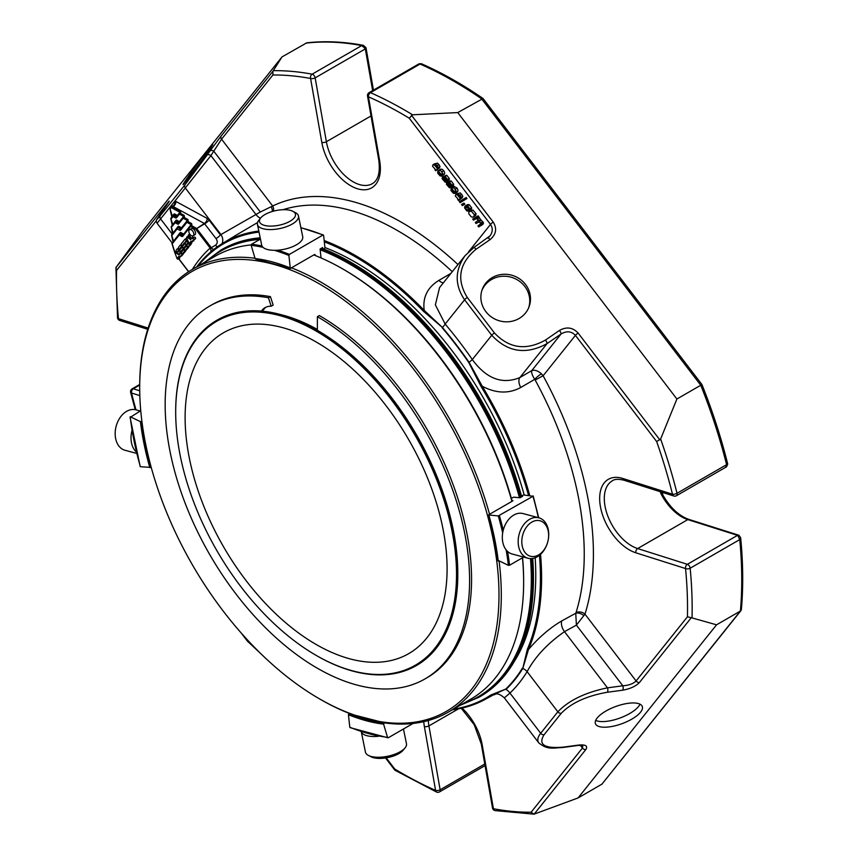 <?xml version="1.0" encoding="UTF-8"?>
<svg xmlns="http://www.w3.org/2000/svg" width="857" height="857" viewBox="0 0 857 857"><rect width="100%" height="100%" fill="white"/><g stroke="black" fill="none" stroke-linecap="round" stroke-linejoin="round"><path stroke-width="1.29" d="M316.104 341.943A185.251 106.954 -120 0 0 223.484 332.773A185.251 106.954 -120 0 0 195.085 481.216A185.251 106.954 -120 0 0 316.104 644.453A185.251 106.954 -120 0 0 408.725 653.634A185.251 106.954 -120 0 0 437.124 505.191A185.251 106.954 -120 0 0 316.104 341.943M180.977 228.808L179.681 230.244L177.153 228.873L177.249 227.898A0.814 0.653 38.7 0 0 177.153 228.873L171.818 235.546A0.814 0.653 -141.3 0 1 171.903 234.582L177.003 228.198M178.909 222.627L177.613 224.063L175.096 222.691L175.182 221.717A0.814 0.653 38.7 0 0 175.096 222.691L171.421 227.287A0.814 0.653 -141.3 0 1 171.507 226.312L174.946 222.017M176.853 216.435L175.556 217.882L173.028 216.51L173.125 215.535A0.814 0.653 38.7 0 0 173.028 216.51L171.025 219.017A0.814 0.653 -141.3 0 1 171.111 218.042L172.878 215.835M172.311 216.489L172.225 215.868M170.897 218.781L172.621 224.138M172.707 224.759L175.964 220.345A0.814 0.653 -141.3 0 1 175.985 221.235L175.653 221.674L178.535 223.099M171.282 227.041L173.018 232.408M173.103 233.018L178.031 226.527A0.814 0.653 -141.3 0 1 178.052 227.416L180.591 229.28M171.679 235.311L173.414 240.667M190.897 225.337L191.893 225.005L191.647 223.581L191.09 224.588L186.901 222.317L186.997 221.342A0.814 0.653 38.7 0 0 186.901 222.317L180.623 230.169A1.639 0.943 60 0 1 179.681 230.244M187.169 221.235L188.154 220.902L187.919 219.478L187.801 220.86M180.934 228.83L178.406 227.459L178.974 226.452L181.491 227.823L187.362 220.485L183.173 218.214L183.259 217.239A0.814 0.653 38.7 0 0 183.173 218.214L178.567 223.988A1.639 0.943 60 0 1 177.613 224.063M183.441 217.142L184.426 216.8L184.191 215.375L184.073 216.757M178.877 222.649L176.349 221.277L176.906 220.27L179.434 221.631L183.634 216.393L179.445 214.121L179.531 213.147A0.814 0.653 38.7 0 0 179.445 214.121L176.499 217.796A1.639 0.943 60 0 1 175.556 217.882M180.698 212.707L180.463 211.283L179.906 212.29L180.698 212.707L180.002 213.104L184.191 215.375M173.489 241.288L180.088 232.708A0.814 0.653 -141.3 0 1 180.109 233.597M191.529 224.952L191.09 224.588L183.462 234.464M183.034 234.989L180.473 233.64L181.031 232.633A1.639 0.943 60 0 0 180.088 232.708M386.207 757.856L394.745 769.008A403.797 233.136 -120 0 0 435.581 790.4A3.278 2.1 113.8 0 0 436.567 792.061A3.278 3.278 0 0 0 439.523 791.9A3.278 1.885 -120 0 0 439.845 791.622A3.278 1.885 -120 0 0 440.144 789.779A3.278 1.425 170 0 1 435.581 790.4L424.365 726.522A3.278 1.425 -10 0 0 428.928 725.9L458.527 708.814M495.132 810.615L533.975 814.15L531.104 812.222A403.797 233.136 -120 0 1 493.418 808.729A3.278 1.425 170 0 1 492.507 807.958A3.278 3.278 0 0 0 495.132 810.615A3.278 2.4 -79.4 0 1 493.418 808.729L482.202 744.851A3.278 1.425 170 0 1 481.291 744.08L492.507 807.958M365.253 48.592L361.74 45.56L363.379 45.357L365.993 47.692A2.453 0.889 166 0 1 365.253 48.592A3.278 1.885 60 0 1 365.318 48.903L315.162 77.858L326.378 141.737A3.278 1.425 170 0 1 321.803 142.358L310.588 78.48A3.278 1.425 -10 0 0 315.162 77.858A3.278 1.885 -120 0 0 312.162 74.184A3.278 2.4 100.6 0 0 310.588 78.48A403.797 233.136 -120 0 0 272.901 74.998L272.901 71.313L282.017 56.905L143.537 230.019L115.931 267.545L116.563 270.426A403.797 233.136 -120 0 0 118.459 318.665A3.278 1.65 174.5 0 1 117.516 317.647A3.278 3.278 0 0 0 119.776 320.454A3.278 2.26 -72.4 0 1 118.459 318.665L148.143 328.07M139.702 384.482L132.182 388.821A3.278 3.278 0 0 0 130.639 392.452A3.278 1.189 -14.1 0 0 131.507 392.999A3.278 2.26 -72.4 0 1 133.306 388.757A3.278 1.885 -120 0 0 132.182 388.821A3.278 1.885 -120 0 0 131.86 389.099M172.075 243.581L172.203 243.816A0.814 0.653 -141.3 0 1 172.3 242.842L179.059 234.39M183.002 235.011L181.738 236.425L179.22 235.054L179.306 234.079A0.814 0.653 38.7 0 0 179.22 235.054L172.203 243.816L174.774 252.054M171.175 206.644A7.359 4.253 60 0 1 171.025 205.926A4.092 1.8 -9.7 0 1 171.775 206.301L172.696 206.344A3.278 1.885 60 0 1 173.146 206.537L204.362 223.473L195.707 229.162L190.629 226.409L190.725 225.445A0.814 0.653 -141.3 0 0 190.575 225.573L182.627 235.504A0.814 0.653 -141.3 0 1 182.777 235.375L190.479 225.745M191.561 241.717L190.95 241.256L189.751 242.756L190.008 244.084L189.226 243.763L186.601 237.785L187.18 237.164L190.79 239.767L188.454 236.264A0.943 0.546 60 0 1 189.161 235.386L191.336 238.225A1.061 0.611 -120 0 0 192.375 238.546L192.664 238.182A0.943 0.546 60 0 1 193.768 239.681L191.561 241.717M179.434 256.725L178.888 256.318L177.688 257.818L177.956 259.157L177.163 258.825L174.635 252.14L179.209 255.011L176.403 251.347A0.953 0.546 60 0 1 176.199 250.158L177.217 248.873A0.943 0.546 60 0 1 178.342 250.34L178.331 251.776L178.909 251.08A0.943 0.546 60 0 1 180.034 252.547L180.013 253.983L180.591 253.276A0.943 0.546 60 0 1 181.716 254.743L180.099 256.757A0.953 0.546 60 0 1 179.434 256.725M192.654 231.069A3.535 2.035 60 0 1 193.082 235.793A3.535 2.035 60 0 1 189.547 233.757A3.535 2.035 60 0 1 189.547 229.676A3.535 2.035 60 0 1 192.654 231.069M181.363 248.005A2.346 1.36 60 0 1 181.598 247.802A2.346 1.36 60 0 1 183.805 248.937A2.346 1.36 60 0 1 184.169 251.669L182.573 253.672A0.943 0.546 60 0 1 181.448 252.204L183.205 250.019L182.68 249.248L181.416 250.801A2.346 1.36 60 0 1 181.191 251.005A2.346 1.36 60 0 1 178.984 249.869A2.346 1.36 60 0 1 178.61 247.137L180.238 245.113A0.943 0.546 60 0 1 181.363 246.58L179.638 248.734L180.152 249.505L181.363 248.005M184.212 244.438A2.346 1.36 60 0 1 184.448 244.234A2.346 1.36 60 0 1 186.655 245.37A2.346 1.36 60 0 1 187.03 248.102L185.401 250.137A0.943 0.546 60 0 1 184.276 248.669L186.055 246.452L185.54 245.68L184.276 247.245A2.346 1.36 60 0 1 184.041 247.437A2.346 1.36 60 0 1 181.834 246.302A2.346 1.36 60 0 1 181.47 243.57L184.876 239.307A0.943 0.546 60 0 1 186.001 240.774L185.99 242.21L186.558 241.503A0.943 0.546 60 0 1 187.683 242.97L187.672 244.406L188.251 243.709A0.943 0.546 60 0 1 189.365 245.177L188.336 246.462A0.943 0.546 60 0 1 187.426 246.173L184.619 242.51L182.509 245.134L183.023 245.905L185.069 243.099M157.077 223.27L174.935 201.041A7.359 4.253 60 0 1 175.953 201.47L207.169 218.417A4.906 2.839 60 0 1 209.129 220.163L220.453 234.968A272.987 157.613 60 0 1 220.945 234.55L260.314 212.011L213.896 151.357A3.278 1.982 35.3 0 0 210.029 150.95L221.245 135.899A3.278 2.603 38.7 0 0 221.556 139.177L210.897 155.599L256.039 214.604A9.652 5.603 58.8 0 0 260.453 218.246M172.696 206.344A4.092 2.839 107.2 0 0 174.935 201.041L210.897 155.599A3.278 1.982 35.3 0 0 207.03 155.203L185.026 184.748A3.278 2.603 38.7 0 0 185.348 188.026L220.945 234.55A9.652 7.842 50 0 1 221.995 243.742M188.465 176.306A24.971 0.718 126.5 0 1 203.977 155.213A24.971 0.718 126.5 0 1 212.74 144.447A24.971 0.718 126.5 0 1 198.46 164.951A24.971 0.718 126.5 0 1 183.044 184.587A24.971 0.718 126.5 0 1 188.465 176.306M419.052 63.804L421.269 63.686L419.052 63.804L369.11 92.642A3.278 3.278 0 0 0 367.524 96.038A3.278 1.425 -10 0 0 368.435 96.809A3.278 2.1 -66.2 0 1 370.47 92.663A3.278 1.885 -120 0 0 369.11 92.642A3.278 1.885 -120 0 0 368.789 92.92M440.123 175.921L437.702 173.178L437.895 170.768L440.637 170.436L442.951 173.725L442.094 175.856L438.838 171.593L438.356 172.878L439.78 174.839A2.764 1.596 -120 0 0 440.819 175.032L441.505 176.049L440.123 175.921M434.874 165.562L437.006 167.983L437.488 167.104L435.934 165.09A2.003 1.157 -120 0 0 435.12 164.994L434.392 163.933L435.774 164.105L438.323 167.511L435.71 170.768L434.938 169.772A4.531 2.625 60 0 1 435.206 169.225L432.496 166.162L433.288 164.64A2.25 1.296 60 0 1 434.028 164.865A3.289 1.896 60 0 1 434.874 165.562L435.795 165.026M434.606 163.783L432.935 164.737L434.424 163.987M437.263 167.822L437.488 167.104M457.917 194.785L457.188 193.725L458.57 193.896L461.12 197.303L458.495 200.559L457.734 199.563A4.531 2.625 60 0 1 457.992 199.017L455.292 195.953L456.085 194.432A2.25 1.296 60 0 1 456.824 194.657A3.289 1.896 60 0 1 457.67 195.353L459.791 197.774L460.273 196.896L458.731 194.882A2.003 1.157 -120 0 0 457.917 194.785M460.059 197.613L460.273 196.896M457.402 193.575L455.731 194.528L457.22 193.778M453.417 193.286L450.996 190.575L451.189 188.144L453.931 187.801L456.245 191.1L455.388 193.221L452.132 188.969L451.65 190.254L453.064 192.214A2.764 1.596 -120 0 0 454.114 192.397L454.799 193.414L453.417 193.286M469.154 211.765L471.275 211.068L474.339 214.753L473.975 216.467L472.775 217.185L471.254 216.832L469.036 214.132A2.582 1.489 60 0 1 468.779 212.793A3.214 1.853 60 0 1 469.154 211.765L471.5 210.222M464.494 198.513L465.244 199.51L460.113 202.67L459.352 201.684L464.494 198.513L466.229 197.517L466.979 198.503L460.113 202.67M466.572 206.676L465.383 208.315L468.468 211.111L466.883 211.026L464.558 207.887L464.933 206.269L467.622 205.755L469.957 208.862L469.7 210.254L468.618 207.469L466.208 206.848M466.058 205.541L467.826 204.523L469.357 204.759L471.693 207.865L471.436 209.247L469.7 210.254M463.091 205.187L462.373 205.626L461.516 204.512L462.234 204.073L463.091 205.187L464.826 204.191L462.373 205.626M447.343 180.934L446.572 180.002A1.435 0.825 -120 0 0 446.69 179.134L445.361 177.313L444.858 177.87L446.015 180.87L445.222 182.252L442.126 178.706L442.394 177.067L443.176 178.02A2.314 1.339 -120 0 0 442.93 178.588A1.339 0.771 -120 0 0 443.058 179.37L444.472 181.127L445.104 180.591L444.087 177.988A2.1 1.211 60 0 1 443.926 177.11L445.104 176.338L447.536 179.542A2.26 1.307 60 0 1 447.343 180.934L449.079 179.927A2.26 1.307 60 0 0 449.272 178.535L446.84 175.342L445.661 176.114M443.926 177.11L446.84 175.342M445.115 180.752L444.472 181.127L445.104 180.591M447.365 181.17L445.222 182.252M445.361 177.313L444.858 177.87L445.586 177.442M450.964 184.716L449.636 182.895L449.132 183.452L450.279 186.451L449.497 187.833L446.401 184.298L446.668 182.648L447.45 183.602A2.314 1.339 -120 0 0 447.204 184.169A1.339 0.771 -120 0 0 447.333 184.951L448.747 186.708L449.379 186.173L448.361 183.569A2.1 1.211 60 0 1 448.19 182.691L449.379 181.92L451.81 185.123A2.26 1.307 60 0 1 451.618 186.515L450.846 185.583A1.435 0.825 -120 0 0 450.964 184.716M448.19 182.691L451.114 180.923L453.546 184.116A2.26 1.307 60 0 1 453.353 185.508L451.618 186.515M449.389 186.333L448.747 186.708L449.379 186.173M451.628 186.751L449.497 187.833M449.636 182.895L449.132 183.452L449.861 183.023M477.82 220.977L478.238 220.27L477.167 218.985A2.71 1.564 -120 0 0 476.235 218.685L473.46 220.11L472.7 219.124L476.428 216.832L477.178 217.828L476.567 218.192L479.117 220.538A1.757 1.018 60 0 1 479.095 221.502L481.784 224.095L478.667 226.923L477.917 225.937L480.852 223.666L479.727 222.327A2.528 1.457 -120 0 0 478.849 222.038L476.053 223.506L475.303 222.52L478.238 220.26M478.849 222.038L478.013 222.306M480.37 224.416L480.852 223.666M481.088 222.766L482.823 221.77L483.519 223.099L482.802 224.448L478.667 226.923M476.235 218.685L475.389 218.931M673.827 495.999L624.11 480.252A3.278 2.26 -72.4 0 1 622.793 478.463L672.499 494.221A403.797 233.136 -120 0 0 656.676 441.569L660.629 439.009A407.075 235.022 -120 0 1 677.009 493.289A3.278 1.189 165.9 0 1 672.499 494.221A3.278 2.26 107.6 0 0 673.827 495.999A3.278 3.278 0 0 0 676.452 495.721A3.278 1.885 -120 0 0 676.773 495.442A3.278 1.885 -120 0 0 677.009 493.289L726.597 464.665L725.718 466.883M624.11 480.252C618.486 478.87 614.555 479.063 612.305 480.82A38.661 22.314 -120 0 0 607.688 515.71A38.661 22.314 -120 0 0 637.64 548.555L687.357 564.313A3.278 2.26 107.6 0 0 685.546 568.545A3.278 1.65 -5.5 0 0 690.164 568.223A3.278 1.885 -120 0 0 687.357 564.313L737.523 535.346A3.278 1.885 60 0 1 737.759 535.432L739.752 539.599A407.075 235.022 60 0 1 740.405 611.041L741.38 609.595C743.362 586.863 743.115 562.92 740.652 537.746L739.752 539.599L690.164 568.223A407.075 235.022 -120 0 1 692.038 617.908L716.548 624.817L740.405 611.041L601.925 784.166L740.994 610.548M321.803 142.358A41.929 24.21 -120 0 0 357.251 188.69A41.929 24.21 -120 0 0 379.651 160.688L368.435 96.809A403.797 233.136 -120 0 1 409.26 118.202L412.571 114.795L457.745 112.578L483.059 98.523L701.937 384.547C712.531 411.124 721.133 437.627 727.722 464.044L726.565 466.786L676.452 495.721M726.897 463.658L726.597 464.665A407.075 235.022 60 0 0 700.769 385.243L701.38 384.847M660.629 439.009L676.901 399.019L700.769 385.243L481.602 98.801A407.075 235.022 60 0 0 420.059 64.039L370.47 92.663A407.075 235.022 -120 0 1 412.571 114.795M457.745 112.578L676.901 399.019M282.017 56.905L306.72 42.85C324.717 40.793 343.603 41.629 363.379 45.357M531.104 812.222L582.449 748.032A3.278 2.603 38.7 0 0 585.813 749.564L534.147 814.139L578.068 797.942L601.925 784.166M716.548 624.817L578.068 797.942M583.928 615.637A6.545 3.642 27.5 0 0 575.765 613.237L576.011 612.659A6.545 4.724 17.4 0 1 584.977 614.158L576.397 625.128L564.495 631.663L607.484 687.839C585.363 692.413 568.823 700.405 557.853 711.813A3.278 2.603 38.7 0 0 561.217 713.335L544.056 734.792C537.939 744.647 544.388 748.761 563.413 747.111A3.278 1.575 -97.6 0 1 562.803 747.497L578.121 745.44A3.278 1.575 -97.6 0 0 578.732 745.054C585.685 744.454 588.041 745.954 585.813 749.564M580.328 745.269L582.449 748.032L582.867 745.569M582.803 745.472L578.121 745.44M167.19 204.32A3.278 2.603 -141.3 0 1 167.586 202.97L115.931 267.545L117.516 317.647M166.065 205.926A3.278 1.982 35.3 0 1 166.097 205.873A3.278 1.982 35.3 0 1 166.14 205.819C169.686 200.752 170.168 199.81 167.586 202.97M185.026 184.748L160.302 215.653C155.246 221.856 156.188 219.992 163.141 210.061A3.278 1.982 -144.7 0 0 163.098 210.126L168.85 201.856M192.054 241.824L195.503 238.675A0.943 0.546 -120 0 0 194.4 237.175L192.814 238.096M191.336 238.225L193.071 237.218A1.061 0.611 -120 0 0 193.586 237.635M193.071 237.218L192.086 235.921M191.604 243.163L191.529 241.695M190.008 244.084L191.743 243.077M190.115 243.602L191.85 242.595M189.751 242.756L191.486 241.749M193.768 240.828L192.043 241.824M181.63 255.879A0.953 0.546 -120 0 0 181.834 255.761L183.452 253.747A0.943 0.546 -120 0 0 183.527 253.147M179.499 253.201L181.234 252.204L180.795 253.158M181.234 252.204L181.77 251.54A0.943 0.546 -120 0 0 181.748 250.683M179.552 258.236L179.477 256.757M177.956 259.157L179.691 258.15M178.063 258.675L179.799 257.668M177.688 257.818L179.424 256.821M193.082 235.793L194.818 234.797A3.535 2.035 -120 0 0 194.389 230.062A3.535 2.035 -120 0 0 191.282 228.669L189.547 229.676M182.166 246.741L181.341 248.037M183.237 249.708L183.152 249.805A2.346 1.36 60 0 1 182.927 249.998A2.346 1.36 60 0 1 182.637 250.105M186.162 249.719A2.346 1.36 60 0 1 185.905 250.673L184.309 252.676A0.943 0.546 60 0 1 184.105 252.794M191.143 243.452A0.943 0.546 60 0 1 191.111 244.17L190.072 245.466A0.943 0.546 60 0 1 189.868 245.584M187.565 239.981L187.329 241.042M185.08 239.189L186.612 238.3A0.943 0.546 60 0 1 186.783 238.192M186.087 246.141L186.012 246.238A2.346 1.36 60 0 1 185.776 246.441A2.346 1.36 60 0 1 185.487 246.537M189.011 246.098A2.346 1.36 60 0 1 188.765 247.105L187.137 249.141A0.943 0.546 60 0 1 186.933 249.258M207.169 218.417A4.092 2.432 118.5 0 1 204.362 223.473L216.018 238.567A4.092 0.739 142.6 0 0 220.453 234.968M442.951 174.603L442.555 174.025A2.764 1.596 -120 0 1 441.516 173.842M441.505 176.049L442.544 175.449M439.78 174.839L440.852 174.217M442.094 175.856L444.312 174.4L444.687 172.718L443.722 170.661L441.987 171.657L443.712 170.65L442.373 169.429L440.862 169.097L439.587 169.825M434.028 164.865L434.745 164.448M435.71 170.768L439.33 168.101L440.059 166.515L438.323 167.511M434.392 163.933L437.509 163.109L440.059 166.515M457.67 195.353L458.591 194.818M456.824 194.657L457.542 194.239M458.495 200.559L462.127 197.892L462.855 196.307L461.12 197.303M457.188 193.725L460.305 192.9L462.855 196.307M456.245 191.979L455.849 191.4A2.764 1.596 -120 0 1 454.799 191.218M454.799 193.414L455.838 192.825M453.064 192.214L454.146 191.593M455.388 193.221L457.606 191.775L457.981 190.093L457.027 188.047L455.281 189.033L457.017 188.037M452.882 187.201L454.156 186.462L457.006 188.026M470.889 210.768L473.01 210.061L476.074 213.757L475.71 215.461L473.407 216.96M465.244 199.51L466.979 198.503M465.533 205.755L467.826 204.523M468.468 211.111L470.129 210.008M467.761 210.061L468.961 209.365M467.236 206.569L468.436 209.044L469.497 209.054M462.234 204.073L463.969 203.066L464.826 204.191M443.058 179.37L444.344 178.631M442.93 178.588L444.076 177.935M443.176 178.02L443.969 177.56M442.394 177.067L444.344 176.317M447.75 179.874L446.958 181.245M449.925 181.695L451.114 180.923M447.333 184.951L448.618 184.212M447.204 184.169L448.34 183.516M447.45 183.602L448.243 183.141M446.668 182.648L450.321 180.913M452.014 185.455L451.232 186.837M479.095 221.502L480.831 220.495L481.934 220.935L482.823 221.759L481.066 222.745M479.117 220.538L480.852 219.542A1.757 1.018 60 0 1 480.831 220.495M476.567 218.192L478.302 217.196L480.852 219.542M477.178 217.828L478.302 217.196M476.428 216.832L478.163 215.835L478.913 216.821M473.46 220.11L475.731 218.781M476.053 223.506L478.399 222.134M487.933 237.914L490 235.9C492.818 231.936 492.989 228.101 490.515 224.395A3.278 0.589 -37.4 0 1 493.204 222.059C497.221 228.637 496.16 234.507 490.011 239.66A3.278 0.889 -124.5 0 0 487.783 237.957A3.278 0.889 -124.5 0 0 487.687 238.107M476.01 249.28A3.278 0.889 -124.5 0 0 473.782 247.577A3.278 0.889 -124.5 0 0 473.685 247.716L465.147 255.59C454.778 270.244 454.596 284.974 464.59 299.779L491.747 335.269C507.698 352.248 526.134 355.034 547.055 343.603L561.046 333.994A3.278 0.889 55.5 0 0 559.46 330.438C566.552 326.506 572.765 327.374 578.111 333.041A3.278 0.589 142.6 0 0 575.422 335.376C571.405 331.166 566.616 330.716 561.046 333.994L531.726 370.653C534.575 369.624 537.832 370.685 541.474 373.823L543.124 375.752L535.164 380.015L534.704 379.351C532.208 375.27 531.211 372.367 531.726 370.653L519.888 377.562L547.055 343.603A3.278 0.889 55.5 0 0 545.47 340.058C526.069 350.824 509.058 348.456 494.425 332.934A3.278 0.589 142.6 0 0 491.747 335.269L472.314 359.554C486.39 378.762 502.245 384.761 519.888 377.562A9.652 5.431 59.7 0 0 520.756 387.482C508.854 393.92 496.01 393.513 482.245 386.239L469.047 362.275A9.652 1.093 145.4 0 0 472.314 359.554A272.622 157.399 60 0 0 445.158 324.075L464.59 299.779A3.278 0.589 142.6 0 1 467.279 297.454C456.267 279.446 459.17 263.388 476.01 249.28L490.011 239.66M490.75 278.536A24.971 23.61 -159.6 0 1 520.328 279.371A24.971 23.61 -159.6 0 1 529.08 306.752A24.971 23.61 -159.6 0 1 497.446 320.175A24.971 23.61 -159.6 0 1 482.277 289.345A24.971 23.61 -159.6 0 1 490.75 278.536M692.038 617.908L687.443 616.783A403.797 233.136 -120 0 0 685.546 568.545L635.84 552.797A41.929 24.21 -120 0 1 600.393 506.466A41.929 24.21 -120 0 1 622.793 478.463M691.117 617.908L639.461 682.493C635.776 686.286 630.163 688.857 622.621 690.196A3.278 1.575 -97.6 0 0 622.814 685.793C628.877 685.354 633.302 683.747 636.098 680.961L687.443 616.783M540.542 554.34A263.12 151.914 60 0 1 528.469 649.552C538.839 637.404 549.926 627.86 561.742 620.929L575.765 613.237L576.397 625.128L622.814 685.793L607.484 687.839A3.278 1.575 82.4 0 1 607.302 692.252L622.621 690.196M628.299 703.297A24.971 9.148 -20.1 0 1 642.311 706.5A24.971 9.148 -20.1 0 1 622.011 723.672A24.971 9.148 -20.1 0 1 595.422 723.662A24.971 9.148 -20.1 0 1 604.614 711.824A24.971 9.148 -20.1 0 1 628.299 703.297M258.91 651.791L247.652 640.415A3.278 0.589 142.6 0 0 247.362 641.068L262.263 655.069M210.586 252.054A4.092 3.321 48 0 0 210.169 248.069L211.325 247.705A4.092 2.378 -121.2 0 0 213.779 249.441M260.314 212.011L272.676 205.991A6.545 5.335 -115.7 0 1 273.469 211.154M271.369 207.137A6.545 4.221 -117.4 0 1 272.333 211.465M541.474 373.823A6.545 1.136 -40.8 0 0 534.704 379.351L520.756 387.482M561.742 620.929A9.652 5.538 61.2 0 0 564.495 631.663C547.677 643.339 535.207 656.655 527.098 671.631L557.853 711.813L540.692 733.26C537.618 737.191 536.985 740.394 538.796 742.89L538.957 743.094M257.55 222.552L236.446 234.979M489.99 235.9L473.782 247.577L465.147 255.59L439.566 287.577L435.367 304.878L445.158 324.075A9.652 2.367 139.7 0 1 442.405 327.46L424.204 310.395C422.512 297.443 427.397 287.459 438.848 280.421A9.652 5.431 -120.3 0 0 443.326 282.864M544.056 734.792A3.278 2.603 38.7 0 1 540.692 733.26L509.947 693.077A9.652 7.809 46.4 0 0 505.962 689.457A267.448 154.41 -120 0 0 522.791 668.417A9.652 7.52 31.4 0 1 527.098 671.631A272.622 157.399 60 0 1 509.947 693.077L504.355 697.877L538.796 742.89C547.462 749.832 551.801 748.075 562.803 747.497M493.718 694.673L491.8 695.391A263.12 151.914 60 0 1 485.469 699.226A263.12 151.914 60 0 1 452.357 709.789M196.66 266.902A263.12 151.914 60 0 1 222.37 243.517A263.12 151.914 60 0 1 258.814 231.058M324.171 240.549A263.12 151.914 60 0 1 424.204 310.395L423.412 311.241A262.296 151.432 60 0 0 324.31 241.845M442.169 327.749A266.998 154.153 60 0 1 468.758 362.511L469.047 362.275A267.448 154.41 -120 0 0 442.405 327.46L423.412 311.241M468.758 362.511L481.259 386.839L482.245 386.239A263.12 151.914 60 0 1 529.755 495.56M527.344 649.317L522.791 668.417L528.469 649.552L527.344 649.317A262.296 151.432 60 0 0 539.449 555.282M453.589 709.082A262.296 151.432 60 0 0 490.793 695.016L491.8 695.391L505.619 689.146A266.998 154.153 60 0 0 522.416 668.139M531.651 558.593A258.15 149.043 60 0 1 504.248 675.359A258.15 149.043 60 0 1 479.009 697.234L479.995 696.666A258.15 149.043 -120 0 0 505.234 674.791A258.15 149.043 -120 0 0 533.461 578.496A258.15 149.043 -120 0 0 532.668 558.464M521.592 496.889A258.15 149.043 -120 0 0 350.92 262.317A258.15 149.043 -120 0 0 321.621 248.134M260.196 237.817A258.15 149.043 -120 0 0 221.834 249.537L220.86 250.105A258.15 149.043 60 0 1 260.292 238.3M533.461 578.154A257.336 148.572 -120 0 0 533.461 577.822A257.336 148.572 -120 0 0 532.711 558.453M521.72 496.814A257.336 148.572 -120 0 0 351.499 262.66A257.336 148.572 -120 0 0 351.209 262.488M197.892 266.195A262.296 151.432 60 0 1 259.028 232.086M481.259 386.839A262.296 151.432 60 0 1 528.523 495.442M490.793 695.016L505.619 689.146M324.921 247.544A255.697 147.629 60 0 1 524.205 495.014M535.164 557.778A255.697 147.629 60 0 1 514.275 661.475M323.957 249.066L324.953 247.898L323.625 235.396L322.96 235.032L323.625 235.396M521.463 495.871L523.552 494.95L532.968 496.278L498.292 515.925A240.56 138.888 60 0 1 502.684 532.872M320.968 257.357L320.1 249.012L322.65 247.544L322.757 248.584M521.549 496.203L522.609 496.31L520.07 497.778L513.739 497.156L511.34 498.271M661.358 492.047L662.172 493.825L661.304 494.393L660.126 491.661M662.686 494.778A290.887 167.94 -120 0 0 662.407 492.379M662.782 494.939A290.073 167.469 -120 0 0 662.482 492.411M316.394 655.509A199.402 115.127 -120 0 0 316.683 655.68L316.104 655.348A198.588 114.656 -120 0 0 456.524 574.276A198.588 114.656 -120 0 0 316.104 331.059A198.588 114.656 -120 0 0 175.685 412.131A198.588 114.656 -120 0 0 316.104 655.348L316.683 655.68A199.402 115.127 -120 0 0 416.384 665.557A199.402 115.127 -120 0 0 446.947 505.769A199.402 115.127 -120 0 0 316.683 330.052A199.402 115.127 -120 0 0 216.982 320.175A199.402 115.127 -120 0 0 175.685 411.456A199.402 115.127 -120 0 0 175.685 411.799M217.035 320.143A199.402 115.127 60 0 1 217.1 320.111A199.402 115.127 60 0 1 316.801 329.988L316.801 329.988A199.402 115.127 60 0 1 457.799 574.201A199.402 115.127 60 0 1 416.502 665.493A199.402 115.127 60 0 1 416.438 665.525M317.09 330.159A198.588 114.656 60 0 1 317.379 330.32L316.801 329.988L317.379 330.32A198.588 114.656 60 0 1 457.799 573.537A198.588 114.656 60 0 1 457.799 573.869M290.48 210.404A18.361 7.499 168.4 0 1 292.912 211.325A18.361 7.499 168.4 0 1 278.996 225.241A18.361 7.499 168.4 0 1 260.732 217.914A18.361 7.499 168.4 0 1 290.48 210.404M378.44 736.281A20.943 8.549 -11.6 0 1 366.892 735.692A20.943 8.549 -11.6 0 1 361.3 731.771L365.436 752.082A20.943 8.549 -11.6 0 0 368.36 755.392L370.995 756.774A18.361 7.499 -11.6 0 0 387.921 757.534A18.361 7.499 -11.6 0 0 403.176 750.186L405.061 747.882A20.943 8.549 -11.6 0 0 406.464 743.694L403.454 728.996M317.379 330.32L317.379 316.694A215.278 124.286 60 0 1 458.013 506.401A215.278 124.286 60 0 1 425.018 678.905A215.278 124.286 60 0 1 209.74 554.608A215.278 124.286 60 0 1 209.74 306.035A215.278 124.286 60 0 1 268.445 297.765L271.208 306.228A30.681 17.718 -120 0 0 265.038 307.652A30.681 17.718 -120 0 0 261.428 311.102M548.201 531.008A18.361 12.984 -75 0 1 531.629 556.482A18.361 12.984 -75 0 1 525.812 528.041A18.361 12.984 -75 0 1 548.201 531.008M292.912 211.325L295.547 212.707A20.943 8.549 168.4 0 1 298.482 216.007A20.943 8.549 168.4 0 1 279.682 228.583A20.943 8.549 168.4 0 1 257.454 224.405A20.943 8.549 168.4 0 1 258.846 220.217L260.732 217.914M298.482 216.007L302.725 236.757A20.943 8.549 168.4 0 1 290.716 247.427A20.943 8.549 168.4 0 1 267.405 249.494A20.943 8.549 168.4 0 1 261.696 245.145L257.454 224.405M140.237 410.996L135.877 409.828A20.943 14.805 105 0 0 116.156 426.229A20.943 14.805 105 0 0 125.036 450.289L136.681 453.407M131.978 430.557A20.943 14.805 105 0 0 131.496 442.855A20.943 14.805 105 0 0 136.349 452.025M368.36 755.392A20.943 8.549 -11.6 0 0 387.664 756.26A20.943 8.549 -11.6 0 0 405.061 747.882M317.379 329.463A196.864 113.66 -120 0 0 281.535 314.798M271.208 306.228L273.179 305.092L270.416 296.629L268.445 297.765M266.056 307.138A30.681 17.718 -120 0 0 262.649 311.209M270.416 296.629A215.278 124.286 -120 0 0 211.7 304.899L209.74 306.035M425.018 678.905L426.979 677.769A215.278 124.286 -120 0 0 459.984 505.266A215.278 124.286 -120 0 0 319.34 315.558L317.379 316.694M548.255 529.487A20.943 14.805 -75 0 1 543.659 550.74A20.943 14.805 -75 0 1 528.03 558.261A20.943 14.805 -75 0 1 519.149 534.211A20.943 14.805 -75 0 1 538.871 517.81A20.943 14.805 -75 0 1 548.255 529.487M528.03 558.261L512.197 554.018A20.943 14.805 -75 0 1 502.802 542.342A20.943 14.805 -75 0 1 507.398 521.088A20.943 14.805 -75 0 1 523.027 513.568L538.871 517.81M409.164 722.837A254.058 146.686 -120 0 0 481.655 496.128A254.058 146.686 -120 0 0 255.675 260.592A254.058 146.686 -120 0 0 139.691 387.61A254.058 146.686 -120 0 0 319.34 698.766A254.058 146.686 -120 0 0 409.164 722.837M488.876 514.607L489.572 514.286A255.697 147.629 -120 0 0 291.455 267.823L313.791 254.936A255.697 147.629 60 0 1 342.832 268.991A255.697 147.629 60 0 1 511.908 501.388L512.947 500.713L511.993 500.617A254.058 146.686 60 0 1 512.143 501.174M489.572 514.286L511.908 501.388M274.486 250.319A240.56 138.888 60 0 1 288.905 255.44L289.409 254.4L322.96 235.032A241.374 139.359 -120 0 0 300.893 227.791M288.905 255.44L290.244 267.941A226.077 130.532 60 0 0 255.086 258.525L255.889 258.932L255.086 258.525L251.176 245.327L251.53 244.256L260.453 239.092M290.898 268.316L290.244 267.941L291.455 267.823M313.962 255L314.969 254.411L315.076 255.44M255.011 258.246A255.697 147.629 -120 0 0 192.654 269.216L214.989 256.329A255.697 147.629 60 0 1 251.144 244.888M192.654 269.216A255.697 147.629 -120 0 0 139.691 386.271L139.691 387.61M140.43 466.347L140.387 466.733A240.56 138.888 60 0 1 130.275 417.327L140.752 410.696M140.387 466.733L150.961 467.386A225.262 130.05 60 0 1 141.587 421.548L140.43 421.644L130.285 416.748M319.34 698.766L320.497 699.441A255.697 147.629 -120 0 0 349.377 713.431M388.317 737.738L387.514 737.331L388.317 737.738L413.074 723.447M383.957 723.062A225.262 130.05 60 0 1 348.949 713.677L384.407 722.794L383.593 724.144L387.514 737.331A240.56 138.888 60 0 1 349.785 727.218L350.438 727.593M349.785 727.218L348.445 714.717L348.949 713.677M522.577 557.736A254.058 146.686 60 0 1 523.638 580.821L523.638 582.16A255.697 147.629 60 0 1 470.686 699.205L448.35 712.103A255.697 147.629 -120 0 0 499.117 561.389M342.832 268.991L343.989 269.655A254.058 146.686 60 0 1 511.993 500.617M522.47 557.789A255.697 147.629 60 0 1 523.638 582.16M384.407 722.794L384.579 722.88A255.697 147.629 -120 0 0 448.35 712.103M498.26 560.446L508.405 565.341L509.561 565.245L523.681 557.093M498.249 561.024A226.077 130.532 60 0 0 488.833 514.993L498.292 515.925M533.011 495.892L532.968 496.278A241.374 139.359 -120 0 1 538.357 517.671M595.69 720.373A24.971 9.148 159.9 0 0 619.954 718.037A24.971 9.148 159.9 0 0 639.986 704.154M528.683 307.717A24.971 23.61 20.4 0 0 519.149 281.01A24.971 23.61 20.4 0 0 490.022 280.496A24.971 23.61 20.4 0 0 481.934 290.33M176.81 216.467L174.292 215.096L173.596 215.493L176.478 216.917M173.307 215.428L174.849 214.079L177.378 215.45L179.906 212.29L171.893 207.951A2.453 1.414 60 0 0 170.361 209.869L170.275 209.579M175.364 221.609L175.267 221.652A0.814 0.814 0 0 0 175.032 221.845L171.357 226.441A0.814 0.814 0 0 0 171.218 227.191L172.76 234.036M177.42 227.801L177.324 227.833A0.814 0.814 0 0 0 177.099 228.026L171.754 234.711A0.814 0.814 0 0 0 171.614 235.461L173.157 242.306M180.623 230.169A0.814 0.653 -141.3 0 1 180.709 229.194L186.751 221.642M178.567 223.988A0.814 0.653 -141.3 0 1 178.652 223.013L183.023 217.549M178.031 226.527A1.639 0.943 60 0 1 178.974 226.452M176.499 217.796A0.814 0.653 -141.3 0 1 176.585 216.832L179.295 213.447M175.964 220.345A1.639 0.943 60 0 1 176.906 220.27M174.849 214.079A1.639 0.943 60 0 0 173.907 214.164A0.814 0.653 -141.3 0 1 173.928 215.053L173.2 215.461A0.814 0.814 0 0 0 172.975 215.664L170.961 218.171A0.814 0.814 0 0 0 170.822 218.921L172.364 225.766M173.907 214.164L172.311 216.146L170.361 209.869M179.488 233.982L180.473 233.64L179.777 234.047L182.659 235.461M183.677 234.197A0.814 0.653 38.7 0 0 183.559 234.004L181.031 232.633M176.435 216.96L179.381 213.275A0.814 0.814 0 0 1 179.616 213.072L179.713 213.039M191.893 225.005L191.197 225.402L196.585 228.444L211.325 247.705L215.503 245.177C217.624 243.517 217.796 241.31 216.018 238.567M188.154 220.902L187.469 221.299L191.647 223.581M184.426 216.8L183.73 217.207L187.919 219.478M171.968 217.496L170.157 209.783L170.886 206.816A3.278 1.885 60 0 1 172.461 206.933L171.893 207.951M175.953 201.47A4.092 2.432 118.5 0 1 173.146 206.537L172.461 206.933L180.463 211.283M181.738 236.425A1.639 0.943 -120 0 0 182.68 236.35L190.629 226.409A0.814 0.653 -141.3 0 1 190.575 225.573A0.814 0.814 0 0 1 190.8 225.37L191.55 224.93M272.901 71.313L221.245 135.899M163.141 210.061L166.14 205.819M207.03 155.203L210.029 150.95M273.34 70.681A407.075 235.022 -120 0 1 312.162 74.184L361.74 45.56A407.075 235.022 60 0 0 305.874 43.129M367.524 96.038L378.74 159.916C380.39 172.3 378.269 180.216 372.367 183.666A38.661 22.314 -120 0 1 345.435 176.114A38.661 22.314 -120 0 1 326.378 141.737L371.017 115.963M366.003 47.81A2.453 1.071 170 0 1 366.046 47.938A2.453 1.071 170 0 1 365.318 48.903L372.645 90.596M139.702 385.072L133.306 388.757L139.712 390.792M484.794 764.005L440.144 789.779L428.928 725.9A38.661 22.314 -120 0 1 428.307 720.512M740.662 537.746L738.948 535.293A2.453 1.575 113.7 0 0 737.759 535.432M482.202 744.851A41.929 24.21 -120 0 0 462.084 708.075M423.754 721.658A41.929 24.21 -120 0 0 424.365 726.522M136.006 409.871A403.797 233.136 -120 0 1 131.507 392.999L139.83 395.634M116.563 270.426L156.477 220.538M160.302 215.653A3.278 2.603 38.7 0 0 160.623 218.942L172.225 234.111M182.68 236.35A0.814 0.653 -141.3 0 1 182.627 235.504M193.768 239.681L195.503 238.675M189.161 235.386L190.265 234.743M187.18 237.164L188.54 236.371M181.716 254.743L183.452 253.747M180.099 256.757L181.834 255.761M180.034 252.547L181.77 251.54M177.817 251.005L179.22 250.19M178.342 250.34L179.027 249.944M175.128 252.237L176.478 251.444M179.638 248.734L181.373 247.727M180.441 244.984L181.213 244.545M181.416 250.801L183.152 249.805M182.573 253.672L184.309 252.676M184.169 251.669L185.905 250.673M182.509 245.134L184.244 244.138M188.336 246.462L190.072 245.466M189.365 245.177L191.111 244.17M188.454 243.592L189.011 243.27M187.158 243.634L188.765 242.702M187.683 242.97L188.636 242.424M185.476 241.438L187.212 240.431M186.001 240.774L187.522 239.896M184.276 247.245L186.012 246.238M185.401 250.137L187.137 249.141M187.03 248.102L188.765 247.105M192.332 269.398A267.234 154.281 -120 0 1 210.169 248.069L195.707 229.162L204.694 223.773A4.092 0.739 142.6 0 0 209.129 220.163M272.901 74.998L221.556 139.177L272.676 205.991A270.705 156.295 -120 0 1 457.981 264.556M378.74 159.916A3.278 1.425 -10 0 0 379.651 160.688M411.446 115.213L493.204 222.059M409.26 118.202L490.515 224.395L468.533 251.872M438.356 172.878L439.373 172.289M439.127 170.093L440.862 169.097M436.652 169.654L438.388 168.647M437.595 169.108L439.33 168.101M459.448 199.445L461.184 198.438M460.38 198.899L462.127 197.892M451.65 190.254L452.667 189.665M452.421 187.469L454.156 186.462M474.339 214.753L476.074 213.757M471.275 211.068L473.01 210.061M467.622 205.755L469.357 204.759M466.701 210.04L468.436 209.044M465.383 208.315L467.119 207.308M469.957 208.862L471.693 207.865M446.015 180.87L446.883 180.366M445.297 178.974L446.358 178.363M447.536 179.542L449.272 178.535M451.81 185.123L453.546 184.116M450.279 186.451L451.146 185.958M449.561 184.555L450.632 183.944M481.066 225.455L482.802 224.448M481.784 224.095L483.519 223.099M477.735 218.664L479.47 217.667M659.869 439.898L578.111 333.041M467.279 297.454L494.425 332.934M545.47 340.058L559.46 330.438M656.676 441.569L575.422 335.376L543.124 375.752A270.705 156.295 -120 0 1 584.977 614.158L636.098 680.961A3.278 2.603 -141.3 0 0 639.461 682.493M738.798 535.25A2.453 1.693 107.6 0 0 738.648 535.186L688.932 519.428A2.453 1.693 107.6 0 0 687.807 519.599L637.64 548.555A3.278 2.26 107.6 0 0 635.84 552.797M561.217 713.335C571.298 702.944 586.659 695.916 607.302 692.252M563.413 747.111L578.732 745.054M247.769 640.265L246.462 638.861M178.781 258.685L188.701 271.648M215.503 245.177A4.092 2.378 -121.2 0 0 217.421 246.741M282.971 209.708A264.16 152.514 60 0 1 452.271 271.69M438.848 280.421L450.932 273.362M535.164 380.015A264.16 152.514 60 0 1 576.011 612.659M320.636 248.701A258.15 149.043 60 0 1 520.606 497.456M320.164 249.762A257.336 148.572 60 0 1 519.492 497.735M530.494 558.614A257.336 148.572 60 0 1 503.177 675.048A257.336 148.572 60 0 1 462.716 703.811M207.019 260.924A257.336 148.572 60 0 1 259.96 239.382M661.304 494.393A38.661 22.314 60 0 0 687.807 519.599L737.523 535.346A2.453 1.693 107.6 0 1 738.648 535.186L738.948 535.293M661.818 492.197A290.887 167.94 60 0 1 661.979 493.439M251.53 244.256A241.374 139.359 60 0 1 261.963 245.959M277.882 250.18A241.374 139.359 60 0 1 289.409 254.4M251.176 245.327A240.56 138.888 60 0 1 263.003 247.33M149.846 467.665A226.077 130.532 60 0 1 140.43 421.644M383.593 724.144A226.077 130.532 60 0 1 348.445 714.717M506.133 549.883A240.56 138.888 60 0 1 508.405 565.341M499.406 515.646A241.374 139.359 60 0 1 503.241 530.226M507.569 551.437A241.374 139.359 60 0 1 509.561 565.245M180.559 229.322L186.847 221.47A0.814 0.814 0 0 1 187.072 221.277L187.822 220.838M178.502 223.141L183.109 217.367A0.814 0.814 0 0 1 183.344 217.175L184.094 216.735M163.098 210.126C156.638 220.42 155.117 219.521 157.077 223.281L172.15 242.97L179.156 234.207A0.814 0.814 0 0 1 179.392 234.015L180.152 233.554M172.15 242.97A0.814 0.814 0 0 0 172 243.731L174.624 252.14L176.296 251.176M172.171 206.912L172.289 205.851L170.886 206.816M439.523 791.9L485.073 765.612M461.216 708.268L474.167 724.647L481.291 744.08M436.567 792.061L394.916 770.207M385.511 757.963L394.777 770.079M119.776 320.454L147.747 329.313M135.245 409.678L130.639 392.452M192.739 238.128L194.475 237.132M188.336 235.011L189.804 234.165M186.697 237.068L188.347 236.114M189.943 244.138L191.679 243.131M180.688 253.201L181.373 252.804M177.892 259.21L179.627 258.203M180.013 256.843L181.748 255.836M180.324 245.027L181.213 244.524M181.191 251.005L182.927 249.998M182.477 253.758L184.223 252.751M181.598 247.802L182.659 247.191M188.251 246.548L189.986 245.541M188.336 243.634L189.001 243.249M184.973 239.221L186.708 238.225M184.041 247.437L185.776 246.441M185.305 250.223L187.04 249.216M184.448 244.234L185.476 243.634M442.019 171.7L443.755 170.693M438.977 164.458L437.241 165.465L438.966 164.448M439.041 164.544L437.306 165.551M438.934 164.394L437.199 165.401M461.773 194.25L460.038 195.257L461.762 194.239M461.837 194.335L460.102 195.342M461.719 194.185L459.984 195.192M455.313 189.076L457.049 188.069M474.542 216.178L473.889 216.564M467.89 204.512L466.154 205.519M446.047 175.331L444.312 176.338M482.887 221.845L481.152 222.852M482.791 221.717L481.056 222.713M247.362 641.068L241.192 633.002M178.652 258.771L188.572 271.733M485.469 699.226L493.825 694.641M222.37 243.517L236.553 234.914M504.355 697.877C496.053 690.721 494.992 695.563 493.589 694.727L493.6 694.727M351.499 262.66L350.92 262.317M533.461 577.822L533.461 578.496M479.009 697.234L459.963 705.397M204.266 262.51L220.86 250.105M421.269 63.686C441.858 72.738 462.459 84.35 483.059 98.523M365.993 47.692L373.448 90.135M662.172 493.825C669.703 507.226 678.615 515.764 688.932 519.428M175.685 412.131L175.685 411.456M457.799 573.537L457.799 574.201M300.861 227.641L323.357 234.979M255.579 258.996L290.512 268.359M140.184 466.626L130.039 417.08M388.007 737.802L350.042 727.636M488.629 514.886L498.013 560.778M533.215 495.989L538.689 517.767"/></g></svg>
